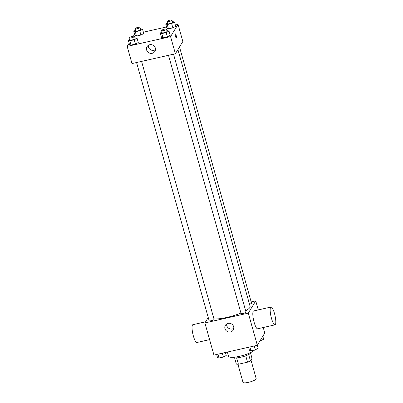 <?xml version="1.0" encoding="UTF-8"?>
<svg xmlns="http://www.w3.org/2000/svg" width="403" height="403" viewBox="0 0 403 403"><rect width="100%" height="100%" fill="white"/><g stroke="black" fill="none" stroke-linecap="round" stroke-linejoin="round"><path stroke-width="0.6" d="M237.916 364.247L243.009 382.356A6.846 1.506 -15.7 0 0 249.245 382.155A6.846 1.506 -15.7 0 0 256.112 379.032A6.846 1.506 -15.7 0 0 256.192 378.649L250.968 360.05M245.744 355.804L247.538 362.166L238.4 364.231A8.836 1.944 -15.7 0 1 236.344 364.09L234.581 357.824M250.606 353.32L252.016 358.327L250.449 360.907A8.836 1.944 -15.7 0 1 247.538 362.166M248.661 354.559L250.449 360.907M251.165 352.328A9.128 2.01 164.3 0 1 242.913 356.715A9.128 2.01 164.3 0 1 233.589 357.27M236.616 357.889L238.4 364.231M227.378 352.051L228.582 356.343A13.697 3.012 -15.7 0 0 240.526 356.076A13.697 3.012 -15.7 0 0 254.565 350M263.23 327.513L264.781 333.034L257.336 345.285L213.938 355.088L204.9 322.934L208.225 317.463M251.17 301.912L255.739 300.88L258.278 309.912M245.649 310.794A20.543 4.524 -15.7 0 0 249.85 307.494A20.543 4.524 -15.7 0 0 250.097 306.351L177.924 49.594M213.963 318.914A20.543 4.524 -15.7 0 0 240.949 313.03M255.739 300.88L248.298 313.131L204.9 322.934M136.567 62.53L209.142 320.717A2.564 0.564 -15.7 0 0 211.474 320.642A2.564 0.564 -15.7 0 0 214.048 319.473A2.564 0.564 -15.7 0 0 214.079 319.327L141.579 61.402M249.502 304.24A2.564 0.564 -15.7 0 0 251.467 303.242A2.564 0.564 -15.7 0 0 251.502 303.096L179.511 46.985M173.522 54.183L246.021 312.113A2.564 0.564 164.3 0 1 243.704 313.353A2.564 0.564 164.3 0 1 241.08 313.504L168.509 55.317M248.298 313.131L257.336 345.285M233.649 326.697A4.564 4.332 31.3 0 1 227.06 331.382A4.564 4.332 31.3 0 1 229.876 323.347A4.564 4.332 31.3 0 1 233.649 326.697M275.007 324.853L257.648 328.772A9.128 2.045 -102.7 0 1 253.88 321.327A9.128 2.045 -102.7 0 1 253.225 311.292A9.128 2.045 -102.7 0 1 253.623 310.96L270.982 307.041A9.128 2.045 -102.7 0 1 274.987 315.494A9.128 2.045 -102.7 0 1 275.007 324.853A9.128 2.045 -102.7 0 1 271.239 317.408A9.128 2.045 -102.7 0 1 270.584 307.373A9.128 2.045 -102.7 0 1 270.982 307.041M205.58 321.816L192.866 324.687A9.128 2.045 77.3 0 0 192.881 334.042A9.128 2.045 77.3 0 0 196.886 342.5L209.59 339.628M233.785 328.354A4.564 4.332 31.3 0 1 226.647 324.017M175.32 24.971L178.015 24.366L182.836 41.514L175.391 53.76L131.993 63.563L127.172 46.416L129.131 43.192M143.377 32.19L166.55 26.956M134.94 37.781L137.065 38.23L138.269 42.517L135.423 44.083L131.04 45.071L129.499 44.496L128.295 40.209L130.023 39.257M172.363 21.55L174.484 21.999L175.688 26.286L172.847 27.852L168.459 28.84L166.918 28.265L165.714 23.979L167.446 23.026M133.363 36.235L134.612 34.174M178.015 24.366L170.57 36.613L127.172 46.416M140.42 28.769L142.541 29.212L143.75 33.499L140.904 35.066L136.521 36.058L134.98 35.479L133.771 31.192L135.504 30.24M166.882 30.568L169.008 31.011L170.212 35.303L167.366 36.869L162.983 37.857L161.442 37.283L160.238 32.996L161.966 32.039M170.57 36.613L175.391 53.76M155.321 48.038A4.564 4.332 31.3 0 1 148.732 52.722A4.564 4.332 31.3 0 1 151.548 44.683A4.564 4.332 31.3 0 1 155.321 48.038M175.275 33.973A1.995 0.448 -102.7 0 1 175.36 33.897A1.995 0.448 -102.7 0 1 176.237 35.751A1.995 0.448 -102.7 0 1 176.242 37.796A1.995 0.448 -102.7 0 1 175.416 36.169A1.995 0.448 -102.7 0 1 175.275 33.973M175.36 33.897A1.995 0.448 -102.7 0 1 176.237 35.751A1.995 0.448 -102.7 0 1 176.237 37.796M155.457 49.695A4.564 4.332 31.3 0 1 148.319 45.358M169.008 31.011L166.162 32.583L161.779 33.57L160.238 32.996M161.548 30.552L162.152 32.698A2.564 0.564 -15.7 0 0 164.489 32.623A2.564 0.564 -15.7 0 0 167.059 31.454A2.564 0.564 -15.7 0 0 167.089 31.308L166.489 29.167A2.564 0.564 -15.7 0 0 163.865 29.318A2.564 0.564 -15.7 0 0 161.548 30.552A2.564 0.564 -15.7 0 0 163.885 30.482A2.564 0.564 -15.7 0 0 166.459 29.308A2.564 0.564 -15.7 0 0 166.489 29.167M170.212 35.303L167.366 36.869L162.983 37.857L161.442 37.283M166.162 32.583L167.366 36.869M161.779 33.57L162.983 37.857M137.065 38.23L134.219 39.796L129.837 40.784L128.295 40.209M129.605 37.771L130.209 39.912A2.564 0.564 -15.7 0 0 132.547 39.837A2.564 0.564 -15.7 0 0 135.121 38.668A2.564 0.564 -15.7 0 0 135.151 38.527L134.547 36.381A2.564 0.564 -15.7 0 0 131.922 36.532A2.564 0.564 -15.7 0 0 129.605 37.771A2.564 0.564 -15.7 0 0 131.942 37.696A2.564 0.564 -15.7 0 0 134.516 36.522A2.564 0.564 -15.7 0 0 134.547 36.381M138.269 42.517L135.423 44.083L131.04 45.071L129.499 44.496M134.219 39.796L135.423 44.083M129.837 40.784L131.04 45.071M174.484 21.999L171.643 23.565L167.255 24.553L165.714 23.979M167.028 21.54L167.628 23.681A2.564 0.564 -15.7 0 0 169.965 23.606A2.564 0.564 -15.7 0 0 172.539 22.437A2.564 0.564 -15.7 0 0 172.57 22.296L171.965 20.15A2.564 0.564 -15.7 0 0 169.346 20.301A2.564 0.564 -15.7 0 0 167.028 21.54A2.564 0.564 -15.7 0 0 169.361 21.465A2.564 0.564 -15.7 0 0 171.935 20.291A2.564 0.564 -15.7 0 0 171.965 20.15M175.688 26.286L172.847 27.852L168.459 28.84L166.918 28.265M171.643 23.565L172.847 27.852M167.255 24.553L168.459 28.84M142.541 29.212L139.7 30.779L135.312 31.772L133.771 31.192M135.086 28.754L135.69 30.895A2.564 0.564 -15.7 0 0 138.022 30.824A2.564 0.564 -15.7 0 0 140.597 29.651A2.564 0.564 -15.7 0 0 140.627 29.51L140.027 27.364A2.564 0.564 -15.7 0 0 137.403 27.515A2.564 0.564 -15.7 0 0 135.086 28.754A2.564 0.564 -15.7 0 0 137.423 28.678A2.564 0.564 -15.7 0 0 139.992 27.51A2.564 0.564 -15.7 0 0 140.027 27.364M143.75 33.499L140.904 35.066L136.521 36.058L134.98 35.479M139.7 30.779L140.904 35.066M135.312 31.772L136.521 36.058M257.341 345.275L258.177 348.257L255.336 349.824L250.948 350.817L249.412 350.237L248.575 347.265M254.253 345.981L255.336 349.824M249.87 346.973L250.948 350.817M225.403 352.499L226.239 355.471L223.393 357.038L219.01 358.03L217.469 357.456L216.633 354.479M222.315 353.194L223.393 357.038M217.927 354.187L219.01 358.03M262.821 336.258L263.658 339.24L259.935 341.009M260.575 339.956L260.812 340.807"/></g></svg>
